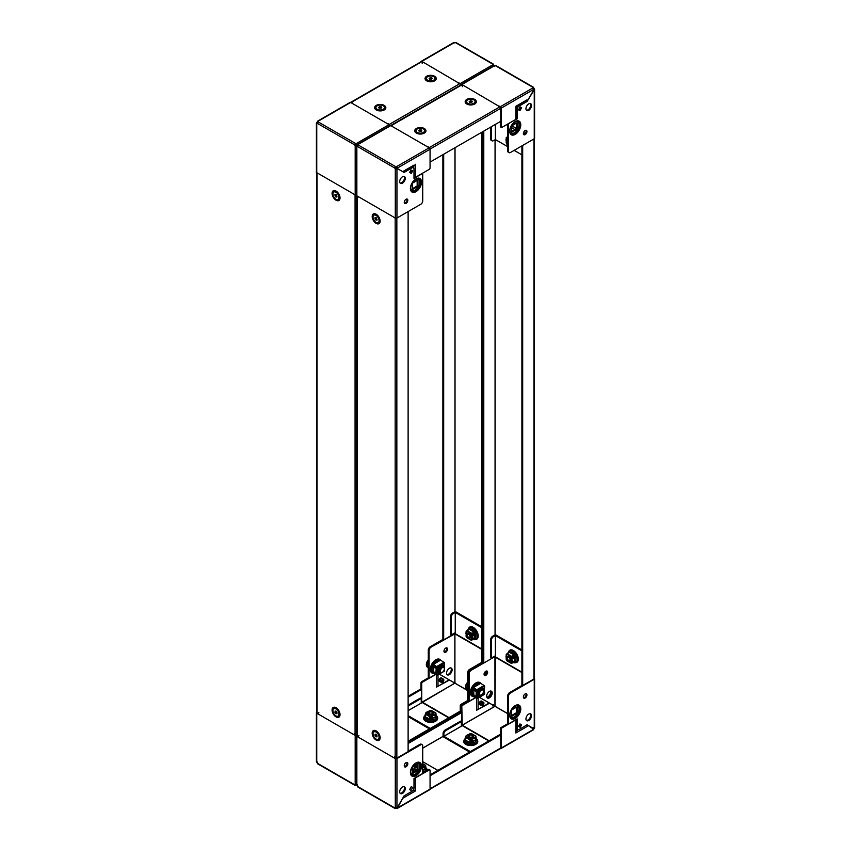 <?xml version="1.0" encoding="UTF-8"?>
<svg xmlns="http://www.w3.org/2000/svg" width="851" height="851" viewBox="0 0 851 851"><rect width="100%" height="100%" fill="white"/><g stroke="black" fill="none" stroke-linecap="round" stroke-linejoin="round"><path stroke-width="1.28" d="M426.415 78.728A4.276 2.468 0 0 0 426.383 79.037A4.276 2.468 0 0 0 427.638 80.792A4.276 2.468 0 0 0 429.553 81.43A4.276 2.468 0 0 0 433.691 80.792A4.276 2.468 0 0 0 434.935 79.037A4.276 2.468 0 0 0 434.904 78.728M431.765 76.037A4.276 2.468 0 0 0 426.383 78.43A4.276 2.468 0 0 0 429.553 80.813A4.276 2.468 0 0 0 434.935 78.43A4.276 2.468 0 0 0 431.765 76.037M431.808 77.76L432.223 78.664L431.085 79.334L429.51 79.09L429.095 78.186L431.808 77.76L431.808 78.909M429.829 79.132L430.244 77.526M430.244 78.898L431.021 79.015A1.404 0.808 0 0 0 429.851 79.143M422.224 63.548A1.181 0.681 -60 0 1 423.021 62.123L423.021 62.123A1.181 0.681 -60 0 1 423.053 62.102L421.766 61.4A1.181 0.681 60 0 0 420.937 61.815M458.944 83.196L423.053 62.102M458.157 84.292A1.181 0.681 120 0 1 458.944 82.877L460.2 83.589A1.181 0.681 60 0 1 461.029 84.962A1.181 0.681 60 0 1 461.87 84.557L463.114 85.281A1.181 0.681 -60 0 1 463.157 85.26L463.114 85.281A1.181 0.681 -60 0 0 462.327 86.696M453.487 43.093L455.434 42.603L492.761 64.155L493.58 66.25L495.537 65.761L532.854 87.302L532.843 87.951L532.854 87.302L533.694 87.791L534.247 88.759L533.449 89.217M493.346 66.07L494.144 65.612L493.591 64.633L492.995 64.984M492.761 64.155L493.591 64.633L492.761 64.155L492.761 64.804M456.264 43.093L455.434 42.603M494.144 65.612L494.144 66.569M443.371 667.386A2.83 1.628 -60 0 1 444.371 668.812A2.83 1.628 -60 0 1 442.371 672.279A2.83 1.628 -60 0 1 441.371 672.545A2.83 1.628 -60 0 1 440.637 669.811A2.83 1.628 -60 0 1 443.371 667.386M444.36 668.609A3.372 1.947 120 0 0 444.371 668.365A3.372 1.947 120 0 0 443.18 666.673A3.372 1.947 120 0 0 439.924 669.556A3.372 1.947 120 0 0 440.797 672.811A3.372 1.947 120 0 0 441.988 672.492A3.372 1.947 120 0 0 442.19 672.375M440.063 672.471A3.372 1.947 -60 0 1 439.776 672.354A3.372 1.947 -60 0 1 439.393 669.248A3.372 1.947 -60 0 1 442.648 666.365A3.372 1.947 -60 0 1 443.137 666.514A3.372 1.947 -60 0 1 443.382 666.705M439.712 672.322A3.372 1.947 -60 0 1 439.659 672.29A3.372 1.947 -60 0 1 439.276 669.184A3.372 1.947 -60 0 1 442.531 666.301A3.372 1.947 -60 0 1 443.02 666.45A3.372 1.947 -60 0 1 443.084 666.482M439.414 672.099A3.372 1.947 -60 0 1 439.116 671.982A3.372 1.947 -60 0 1 438.744 668.875A3.372 1.947 -60 0 1 441.999 665.993A3.372 1.947 -60 0 1 442.488 666.142A3.372 1.947 -60 0 1 442.733 666.333M441.137 666.035A3.372 1.947 -60 0 1 441.882 665.929A3.372 1.947 -60 0 1 442.371 666.078A3.372 1.947 -60 0 1 442.435 666.11M439.063 671.939A3.372 1.947 -60 0 1 439.01 671.907A3.372 1.947 -60 0 1 438.35 670.865M514.1 655.43L514.451 655.632A3.372 1.947 60 0 1 514.451 655.632L514.376 661.323M495.059 655.94L495.388 656.664M495.059 656.515L483.783 663.025L483.783 131.097M482.985 131.554L482.985 662.567L470.358 669.854L482.985 662.567L483.783 663.025M534.311 138.724L534.311 678.492A1.181 0.681 180 0 1 533.96 678.981L522.684 685.481L521.897 685.023L521.897 145.893M533.96 678.981L533.96 138.926L522.684 145.436L522.684 685.481M507.387 658.185A1.862 1.074 60 0 1 508.707 657.429A1.862 1.074 60 0 1 510.015 659.706A1.862 1.074 60 0 1 508.707 660.461A1.862 1.074 60 0 1 507.387 658.185L507.387 657.876A2.245 1.298 60 0 1 507.856 656.844A2.245 1.298 60 0 1 509.589 657.44A2.245 1.298 60 0 1 510.568 659.706A2.245 1.298 60 0 1 510.1 660.738A2.245 1.298 60 0 1 510.111 660.727A2.245 1.298 60 0 1 508.983 660.621A2.245 1.298 60 0 1 508.834 660.536M507.856 656.844L507.877 656.834A2.245 1.298 60 0 1 507.877 656.834A2.245 1.298 60 0 1 508.994 656.94A2.245 1.298 60 0 1 510.579 659.695A2.245 1.298 60 0 1 510.121 660.727L510.121 660.727M508.079 656.749A2.245 1.298 60 0 1 508.26 656.61A2.245 1.298 60 0 1 509.377 656.727A2.245 1.298 60 0 1 509.706 656.951M510.93 659.078A2.245 1.298 60 0 1 510.972 659.472A2.245 1.298 60 0 1 510.504 660.504A2.245 1.298 60 0 1 510.292 660.589M508.302 656.589A2.245 1.298 60 0 1 508.355 656.557A2.245 1.298 60 0 1 509.185 656.525M511.036 659.738A2.245 1.298 60 0 1 510.6 660.44A2.245 1.298 60 0 1 510.547 660.472M375.993 107.843A4.276 2.468 0 0 0 375.961 108.151A4.276 2.468 0 0 0 376.11 108.79A4.276 2.468 0 0 0 377.216 109.896A4.276 2.468 0 0 0 383.269 109.896A4.276 2.468 0 0 0 384.514 108.151A4.276 2.468 0 0 0 384.482 107.843M384.375 106.896A4.276 2.468 0 0 0 379.684 105.088A4.276 2.468 0 0 0 375.961 107.534A4.276 2.468 0 0 0 376.11 108.173A4.276 2.468 0 0 0 380.801 109.981A4.276 2.468 0 0 0 384.514 107.534A4.276 2.468 0 0 0 384.375 106.896M381.801 107.779L379.089 108.194L378.674 107.29L379.823 106.63L381.386 106.875L381.801 107.779M379.408 108.247L379.823 106.63M379.823 108.003L381.078 108.205M381.386 108.024L381.386 106.875M381.014 108.237A1.404 0.808 0 0 0 380.599 108.13A1.404 0.808 0 0 0 379.429 108.247M467.295 635.037A1.862 1.074 60 0 1 468.603 634.282A1.862 1.074 60 0 1 469.922 636.559A1.862 1.074 60 0 1 468.603 637.314A1.862 1.074 60 0 1 467.295 635.037L467.295 634.718A2.245 1.298 60 0 1 467.752 633.697A2.245 1.298 60 0 1 469.486 634.293A2.245 1.298 60 0 1 470.465 636.559A2.245 1.298 60 0 1 470.007 637.58A2.245 1.298 60 0 1 470.007 637.58A2.245 1.298 60 0 1 468.88 637.473A2.245 1.298 60 0 1 468.741 637.378M467.752 633.697L467.773 633.687A2.245 1.298 60 0 1 467.773 633.687A2.245 1.298 60 0 1 468.901 633.793A2.245 1.298 60 0 1 470.486 636.548A2.245 1.298 60 0 1 470.018 637.569L470.018 637.569M467.986 633.601A2.245 1.298 60 0 1 468.156 633.463A2.245 1.298 60 0 1 469.284 633.57A2.245 1.298 60 0 1 469.603 633.793M470.837 635.931A2.245 1.298 60 0 1 470.869 636.325A2.245 1.298 60 0 1 470.401 637.346A2.245 1.298 60 0 1 470.199 637.431M468.21 633.431A2.245 1.298 60 0 1 468.252 633.399A2.245 1.298 60 0 1 469.082 633.378M470.943 636.591A2.245 1.298 60 0 1 470.497 637.293A2.245 1.298 60 0 1 470.454 637.325M395.29 758.539L395.29 807.578L394.736 807.907L397.332 807.546L404.065 795.887L412.001 791.302A2.808 1.617 120 0 0 413.99 787.866L413.99 778.505L421.926 773.921A1.128 0.649 120 0 0 422.724 772.538L422.724 745.955A2.808 1.617 120 0 0 422.139 744.668A2.808 1.617 120 0 0 420.734 744.806L396.949 758.539A1.181 0.681 180 0 1 395.29 758.539L394.034 757.815A1.181 0.681 120 0 0 394.034 757.858L356.856 736.349A1.181 0.681 180 0 1 356.792 735.424A1.181 0.681 180 0 1 355.186 735.381L353.942 734.658A1.181 0.681 120 0 0 353.942 734.711L316.753 713.191A1.181 0.681 180 0 1 316.689 712.276M318.008 713.968A1.181 0.681 -60 0 1 318.838 712.521M355.463 784.548L355.463 785.239L356.58 785.239L356.58 784.324M318.146 763.698L316.753 761.273M355.186 735.381L355.186 784.431L354.633 784.76L356.856 784.431L358.239 786.845M355.463 785.239L354.633 784.76L355.463 785.239M357.42 784.75L356.58 785.239M354.771 733.264A1.181 0.681 120 0 0 353.942 734.658M440.595 660.142A7.861 4.542 120 0 0 434.35 660.844A7.861 4.542 120 0 0 430.266 669.397A7.861 4.542 120 0 0 433.244 673.354M425.223 715.042L423.787 717.542A7.021 4.053 0 0 0 425.702 721.212A7.021 4.053 0 0 0 433.978 721.925A7.021 4.053 0 0 0 437.542 717.542L436.106 715.042M473.23 639.42A6.691 3.861 -120 0 0 475.06 639.644L475.996 639.473A7.021 4.053 -120 0 0 478.007 634.197A7.021 4.053 -120 0 0 473.262 627.378A7.021 4.053 -120 0 0 469.124 627.559L467.678 630.048M486.038 671.131A2.532 1.457 -60 0 1 486.049 671.343A2.532 1.457 -60 0 1 484.07 674.535M486.836 671.801A2.532 1.457 -60 0 1 484.251 675.141A2.532 1.457 -60 0 0 486.836 671.801A2.532 1.457 -60 0 0 486.644 670.982A2.532 1.457 -60 0 1 486.836 671.801M446.552 647.834A2.532 1.457 -60 0 1 446.743 648.653A2.532 1.457 -60 0 1 444.148 651.983M443.967 651.175A2.532 1.457 120 0 0 444.488 652.323A2.532 1.457 120 0 0 446.435 651.653A2.532 1.457 120 0 0 447.53 649.111A2.532 1.457 120 0 0 447.009 647.951A2.532 1.457 120 0 0 445.062 648.632A2.532 1.457 120 0 0 443.967 651.175M490.421 691.033A3.925 2.266 -60 0 1 490.612 692.086A3.925 2.266 -60 0 1 486.825 697.267M491.41 692.544A3.925 2.266 -60 0 1 489.942 696.214A3.925 2.266 -60 0 1 487.102 697.714A3.925 2.266 -60 0 0 489.942 696.214A3.925 2.266 -60 0 0 491.41 692.544A3.925 2.266 -60 0 0 490.953 691.044A3.925 2.266 -60 0 1 491.41 692.544M450.849 667.897A3.925 2.266 -60 0 1 451.307 669.397A3.925 2.266 -60 0 1 449.849 673.056A3.925 2.266 -60 0 1 446.998 674.556M446.541 673.056A3.925 2.266 120 0 0 447.36 674.864A3.925 2.266 120 0 0 450.381 673.811A3.925 2.266 120 0 0 452.104 669.854A3.925 2.266 120 0 0 451.285 668.056A3.925 2.266 120 0 0 448.254 669.109A3.925 2.266 120 0 0 446.541 673.056M441.456 677.96L441.456 677.96A1.968 1.138 120 0 0 440.478 678.056A1.968 1.138 120 0 0 439.19 679.789A1.968 1.138 120 0 0 439.499 681.364L441.456 682.502A1.968 1.138 120 0 0 443.424 681.364A1.968 1.138 120 0 0 443.424 679.098L441.456 677.96M434.031 664.929L433.84 665.908M429.308 677.704L428.51 677.247A1.128 0.649 -60 0 1 428.276 676.726L429.074 677.183A1.128 0.649 120 0 0 429.872 677.641L435.244 674.545M428.276 650.143A2.808 1.617 -60 0 1 430.266 646.696L431.063 647.154A2.808 1.617 120 0 0 429.074 650.6L428.276 650.143L428.276 676.726M430.266 646.696L442.882 639.409L443.679 639.867L443.679 154.244M480.953 704.649L479.187 703.703L480.953 704.649A1.181 0.968 120 0 0 482.368 704.107L483.187 702.703L480.624 701.213L479.804 702.628M469.401 700.852L467.816 699.937A1.128 0.649 -60 0 1 467.582 699.416L468.38 699.884L468.38 673.29L467.582 672.833A2.808 1.617 -60 0 1 469.571 669.397L471.156 670.311A2.808 1.617 120 0 0 469.178 673.747L468.38 673.29A2.808 1.617 -60 0 1 470.358 669.854A2.808 1.617 120 0 0 468.38 673.29L468.38 699.884A1.128 0.649 120 0 0 468.614 700.394A1.128 0.649 -60 0 1 468.38 699.884L469.178 700.341A1.128 0.649 120 0 0 469.965 700.798L475.337 697.692M493.761 705.564L479.4 697.267L494.559 706.022L495.016 705.628L495.388 656.791M481.794 626.804L456.125 611.986A1.181 0.681 0 0 0 454.455 611.986L452.509 613.114L453.306 613.571L455.253 612.443L455.253 632.612L455.253 612.443M436.414 675.151L436.414 687.161L449.424 680.023L454.434 682.917L454.317 683.513L455.476 683.449L454.923 682.47L454.455 682.874L439.297 674.12L447.679 679.013M408.118 696.299L420.937 688.895L420.937 683.034A1.128 0.649 -60 0 1 421.724 681.651L422.522 682.119L435.446 674.652M422.522 682.119A1.128 0.649 120 0 0 421.724 683.491L420.937 683.034M420.937 688.895L421.724 689.353L421.724 683.491M439.095 680.545L440.85 681.491L439.095 680.545L440.605 678.119L439.722 679.545A1.181 0.968 -60 0 0 439.68 679.523M440.265 678.204L439.105 680.204L440.254 678.204M440.775 681.842L439.148 680.906L440.946 681.545M442.35 679.119L440.807 677.907M467.582 672.833L467.582 699.416M482.187 662.11L469.571 669.397M431.063 647.154L455.296 633.644M429.074 650.6L429.074 677.183M455.296 632.612L455.296 633.697A1.181 0.681 -60 0 0 455.54 634.229L481.794 649.398M481.794 627.719L455.328 612.443M408.118 715.648L430.266 728.435M449.03 717.595L422.777 702.437A1.181 0.681 -60 0 0 422.181 702.5L421.245 703.043M408.118 716.563L429.468 728.892M422.139 702.522L454.274 683.449M493.591 704.532L492.761 705.979M469.039 700.639L461.827 704.809A1.128 0.649 120 0 0 461.029 706.181L461.029 712.042L461.029 706.181A1.128 0.649 -60 0 1 461.827 704.809L469.039 700.639M468.252 700.182L461.029 704.351L462.625 705.266L475.549 697.799M462.625 705.266A1.128 0.649 120 0 0 461.827 706.638L460.242 705.724L460.242 711.585M460.242 705.724A1.128 0.649 -60 0 1 461.029 704.351M421.724 681.651L428.947 677.492M436.414 687.161L449.094 679.843L439.265 674.13M408.118 710.67L421.277 703.075L408.118 710.574M408.118 705.117L420.437 698.011L421.234 698.469L421.234 703M408.118 706.043L421.234 698.469M455.253 632.612L451.317 634.889L451.317 617.007L450.53 616.549A2.808 1.617 -60 0 1 452.509 613.114M450.53 616.549L450.53 634.431L451.317 634.889M453.306 613.571A2.808 1.617 120 0 0 451.317 617.007M441.403 678.577L443.084 679.545L442.275 680.96A1.181 0.968 120 0 1 440.85 681.491L439.169 680.523A1.181 0.968 -60 0 0 440.584 679.981L441.403 678.577L440.605 678.119M479.783 702.681L479.826 702.703A1.181 0.968 -60 0 0 479.783 702.681L479.187 703.703M440.669 682.045A1.968 1.138 120 0 0 442.137 681.555A1.968 1.138 120 0 0 443.031 679.641M443.041 679.513A1.968 1.138 120 0 0 442.626 678.63L443.424 679.098M474.007 632.282L474.284 638.165M435.552 716.702L430.319 719.414M356.792 734.966L356.739 734.987A1.181 0.681 180 0 1 355.069 734.987L353.984 734.36M318.051 713.617L317.04 713.032A1.181 0.681 180 0 1 316.689 712.553L316.689 172.647M316.412 123.161L316.412 172.21A1.181 0.681 0 0 0 317.04 172.987L318.029 173.561M353.952 194.305L355.069 194.943A1.181 0.681 0 0 0 356.505 195.049A1.181 0.681 0 0 1 355.186 194.879L355.186 145.829L354.633 144.861L355.463 143.415L318.146 121.874L318.157 121.225L318.157 122.14M422.022 702.586L421.234 702.66M460.636 712.276L459.838 711.362L408.118 741.221M460.636 711.819L408.118 742.136M408.118 697.214L421.724 689.353L421.724 702.373M508.26 656.61L508.355 656.557A2.245 1.298 60 0 1 509.036 656.44M511.047 659.887A2.808 1.617 60 0 1 510.462 661.174A2.808 1.617 60 0 1 508.292 660.419A2.808 1.617 60 0 1 507.068 657.6A2.808 1.617 60 0 1 507.653 656.312A2.808 1.617 60 0 1 509.813 657.068A2.808 1.617 60 0 1 511.047 659.887A2.245 1.298 60 0 1 510.632 660.429M511.972 656.355L512.589 657.398M512.334 660.674L512.419 661.482M512.706 656.781L514.376 655.813L514.376 661.95L511.43 663.461L511.345 662.695L513.249 662.514L513.047 661.121L511.738 661.642L511.738 662.929M513.674 655.27L514.259 655.6L512.579 656.568M507.143 653.568L508.579 652.738M507.76 656.259A2.808 1.617 -120 0 0 507.27 657.483A2.808 1.617 -120 0 0 507.398 658.376M508.547 660.365A2.808 1.617 -120 0 0 510.557 661.11M506.377 659.376L505.983 656.068L506.515 656.312L506.207 654.323L507.09 653.685M511.536 657.312L513.249 657.249L511.94 657.546L511.536 656.738L513.823 654.94L514.227 655.504M511.738 657.653L511.94 661.535M506.377 659.833L506.856 660.823L511.345 663.291M511.738 661.184L513.249 661.238M513.249 657.249L513.249 658.525L511.6 658.929L512.132 661.418M511.345 657.429L511.621 656.344L514.025 654.962M513.887 654.887L509.26 652.302L506.377 654.557M514.025 661.812L513.142 662.663M509.675 652.451L513.823 654.94M379.599 219.25L379.599 220.313A4.276 2.468 -120 0 0 376.578 215.069A4.276 2.468 -120 0 0 374.44 214.856A4.276 2.468 -120 0 0 374.185 215.037M378.429 222.398A4.276 2.468 -120 0 0 378.716 222.271A4.276 2.468 -120 0 0 379.599 220.313M373.015 217.122A4.276 2.468 -120 0 0 374.887 221.43A4.276 2.468 -120 0 0 378.184 222.579A4.276 2.468 -120 0 0 379.067 220.622A4.276 2.468 -120 0 0 377.195 216.314A4.276 2.468 -120 0 0 373.908 215.165A4.276 2.468 -120 0 0 373.015 217.122M375.046 217.633L376.046 217.548L377.036 220.111L376.046 220.196L375.046 218.962L375.046 217.633M377.036 219.622L376.046 220.196M377.036 219.26L376.238 218.271L375.046 218.962M376.238 218.271L376.238 217.792A1.404 0.808 -120 0 0 376.738 218.888A1.404 0.808 -120 0 0 377.036 219.196M507.143 136.905L507.685 136.585M507.685 142.936A2.808 1.617 60 0 1 507.068 140.936A2.808 1.617 60 0 1 507.653 139.649A2.808 1.617 -120 0 0 507.27 140.819A2.808 1.617 -120 0 0 507.398 141.713M506.77 143.968L507.685 144.51L506.377 143.159L505.983 139.404L506.515 139.649L506.77 137.554L507.685 138.075M507.685 136.639L506.77 137.554M506.377 137.894L507.09 137.022M339.496 196.092L339.496 197.166A4.276 2.468 -120 0 0 336.475 191.922A4.276 2.468 -120 0 0 334.337 191.709A4.276 2.468 -120 0 0 334.081 191.89M338.336 199.24A4.276 2.468 -120 0 0 338.613 199.123A4.276 2.468 -120 0 0 339.496 197.166M332.922 193.975A4.276 2.468 -120 0 0 334.783 198.283A4.276 2.468 -120 0 0 338.081 199.432A4.276 2.468 -120 0 0 338.964 197.464A4.276 2.468 -120 0 0 337.102 193.166A4.276 2.468 -120 0 0 333.805 192.018A4.276 2.468 -120 0 0 332.922 193.975M334.954 194.485L335.943 194.4L336.932 196.953L335.943 197.049L334.954 194.485M336.932 196.475L335.943 197.049M336.932 196.113L336.145 195.124L334.954 195.815M336.145 195.124L336.145 194.645A1.404 0.808 -120 0 0 336.634 195.741A1.404 0.808 -120 0 0 336.932 196.038M432.095 712.298A2.245 1.298 180 0 1 432.244 712.372A2.245 1.298 180 0 1 432.904 713.298L432.904 713.308A2.245 1.298 180 0 1 430.085 714.542A2.245 1.298 180 0 1 428.415 713.298A2.245 1.298 180 0 1 429.074 712.372A2.245 1.298 180 0 1 429.223 712.298M432.904 713.298L432.904 713.308A2.245 1.298 180 0 1 432.829 713.649A2.245 1.298 180 0 1 430.085 714.563A2.245 1.298 180 0 1 428.415 713.308L428.415 713.308M430.18 714.01A1.862 1.074 180 0 1 429.351 712.223A1.862 1.074 180 0 1 431.138 711.947A1.862 1.074 180 0 1 431.978 712.223A1.862 1.074 180 0 1 432.265 713.51A1.862 1.074 180 0 1 430.18 714.01M429.425 714.84A2.245 1.298 180 0 1 428.415 713.755A2.245 1.298 180 0 1 428.447 713.532M432.872 713.532A2.245 1.298 180 0 1 432.904 713.755A2.245 1.298 180 0 1 432.829 714.095A2.245 1.298 180 0 1 431.893 714.84M428.808 714.595A2.245 1.298 180 0 1 428.415 713.872A2.245 1.298 180 0 1 428.415 713.808M432.904 713.808A2.245 1.298 180 0 1 432.904 713.872A2.245 1.298 180 0 1 432.829 714.202A2.245 1.298 180 0 1 432.521 714.595M468.773 735.392A2.808 1.617 180 0 1 471.837 735.041A2.808 1.617 180 0 1 473.571 736.53A2.808 1.617 180 0 1 472.741 737.679A2.808 1.617 180 0 1 469.688 738.03A2.808 1.617 180 0 1 467.954 736.53A2.808 1.617 180 0 1 468.773 735.392M473.56 736.647A2.808 1.617 0 0 0 471.911 735.285M469.614 735.285A2.808 1.617 0 0 0 468.773 735.615A2.808 1.617 0 0 0 467.965 736.647M475.837 736.243L471.252 733.615L475.826 736.253L475.326 736.53L476.124 738.274L475.018 738.923L474.22 737.636L470.263 739.455L465.699 736.817L465.284 739.934L469.826 742.646M474.613 737.86L472.273 738.764L472.667 740.274L471.56 740.913L470.763 739.168M470.497 742.529L469.848 742.561L470.763 739.402M469.975 742.721L469.965 739.955L465.401 737.36L465.508 736.275L467.38 735.551L466.912 735.2L469.965 733.892M475.73 736.764L474.22 737.636M471.252 733.615L470.358 733.668M471.358 740.264L470.646 740.678L470.646 742.689M475.826 736.253L476.198 739.54L470.88 742.615L470.88 740.678M476.198 738.115L475.9 739.296M469.848 742.561L465.614 740.21M474.613 737.636L475.018 738.923M471.156 739.402L471.56 740.913M473.007 737.051A2.245 1.298 180 0 1 472.773 737.668M468.752 737.668A2.245 1.298 180 0 1 468.518 737.051M465.316 739.125L465.316 737.466M470.646 742.615L470.06 742.274M474.911 738.04L474.071 738.413M515.738 121.704A6.457 3.723 -60 0 1 519.004 124.874A6.457 3.723 -60 0 1 515.089 132.352A6.457 3.723 -60 0 1 510.057 131.543M526.939 131.522A2.532 1.457 120 0 0 526.418 130.363A2.532 1.457 120 0 0 524.471 131.043A2.532 1.457 120 0 0 523.365 133.586A2.532 1.457 120 0 0 523.886 134.745A2.532 1.457 120 0 0 525.833 134.064A2.532 1.457 120 0 0 526.939 131.522M525.95 130.246A2.532 1.457 -60 0 1 526.141 131.065A2.532 1.457 -60 0 1 523.556 134.405M531.503 105.503A3.925 2.266 120 0 0 530.694 103.705A3.925 2.266 120 0 0 527.663 104.758A3.925 2.266 120 0 0 525.95 108.715A3.925 2.266 120 0 0 526.758 110.513A3.925 2.266 120 0 0 529.79 109.46A3.925 2.266 120 0 0 531.503 105.503M530.258 103.545A3.925 2.266 -60 0 1 530.716 105.045A3.925 2.266 -60 0 1 529.248 108.715A3.925 2.266 -60 0 1 526.407 110.215M516.419 123.161L516.419 128.661L511.653 131.405M511.653 132.331L511.653 125.905L517.217 122.693L517.217 129.118L511.653 132.331M519.929 110.662L518.493 109.832L520.184 106.918L521.61 107.737L519.929 110.662M509.068 123.267L517.217 118.8L517.217 109.439L516.419 108.981A2.808 1.617 120 0 1 518.408 105.545L526.343 100.961L527.141 101.418L534.247 89.727L534.247 138.766A1.181 0.681 0 0 0 534.588 138.287L534.588 89.238M509.27 123.384A1.128 0.649 120 0 0 508.472 124.757L507.685 124.299A1.128 0.649 -60 0 1 507.707 124.055M508.472 151.35A2.808 1.617 120 0 0 509.058 152.637L508.26 152.18A2.808 1.617 -60 0 1 507.685 150.893L508.472 151.35L508.472 124.757M509.058 152.637A2.808 1.617 120 0 0 510.462 152.499L534.247 138.766M518.408 105.545L519.195 105.992L527.141 101.418M519.195 105.992A2.808 1.617 120 0 0 517.217 109.439M501.367 127.448L500.569 126.99A1.128 0.649 -60 0 1 500.335 126.48L501.133 126.937A1.128 0.649 120 0 0 501.93 127.395L515.823 119.374L515.823 106.311L526.907 99.907M500.335 121.533L500.335 126.48M519.131 110.194L520.823 107.279L521.61 107.737M516.153 118.268L517.217 118.8M507.685 150.893L507.685 124.299M495.356 124.416L495.356 139.564L507.685 146.638M514.153 150.372L521.897 154.839M499.048 106.343L463.157 85.26M498.25 107.439A1.181 0.681 120 0 1 499.048 106.024L500.303 106.747A1.181 0.681 60 0 1 501.133 108.183L501.133 126.937M533.864 89.759L528.503 98.993M533.088 88.132L533.694 87.791L532.854 87.302M496.367 66.24L495.537 65.761M501.133 108.183L533.683 89.398L532.843 87.951L500.303 106.747M527.705 99.833L516.153 106.503L516.153 118.917A1.128 0.649 180 0 1 515.823 119.374M533.449 89.259L534.247 89.727L534.247 88.759L534.247 89.727M516.419 118.151L516.419 108.981M495.356 139.564L493.41 140.681A2.808 1.617 120 0 1 492.006 140.819A2.808 1.617 120 0 1 491.421 139.532L491.421 126.682M492.006 140.819L491.208 140.362A2.808 1.617 -60 0 1 490.623 139.075L490.623 127.139M518.684 109.939L520.738 107.237L519.046 110.151M516.419 128.661L517.217 129.118M470.529 637.282A2.245 1.298 -120 0 0 470.943 636.761A2.808 1.617 -120 0 0 469.72 633.91A2.808 1.617 -120 0 0 467.55 633.165A2.808 1.617 -120 0 0 466.976 634.442A2.808 1.617 -120 0 0 468.199 637.271A2.808 1.617 -120 0 0 470.358 638.027A2.808 1.617 -120 0 0 470.943 636.739M471.911 638.197A3.925 2.266 60 0 1 471.805 638.356L471.645 634.506L473.145 634.091L471.645 634.506M468.933 633.282A2.245 1.298 -120 0 0 468.284 633.389L468.156 633.463M471.645 639.782L471.645 638.495L473.145 638.08L473.145 639.367L471.241 639.548L471.326 640.314L474.284 638.803L474.284 632.655L472.603 633.623L471.869 633.197M472.486 634.25L472.603 633.623M472.326 638.431L472.231 637.516M472.486 633.421L474.156 632.453L473.581 632.112M473.89 639.027A5.617 3.244 -120 0 0 475.698 634.91A5.617 3.244 -120 0 0 471.869 629.325A5.617 3.244 -120 0 0 468.454 629.602L467.05 630.421M470.454 637.963A2.808 1.617 60 0 1 468.454 637.208M467.305 635.218A2.808 1.617 60 0 1 467.167 634.335A2.808 1.617 60 0 1 467.656 633.112M472.039 636.474L471.645 635.793L473.145 635.378L473.145 634.091M472.231 636.357L472.039 638.261M473.837 632.261L471.241 633.697L466.678 631.07L466.476 633.038L465.88 632.921L466.678 637.484L471.241 640.122L466.678 637.484M473.752 631.995L471.443 634.155M471.241 633.697L471.241 634.272M473.145 638.08L471.645 638.037M474.124 632.346L469.156 629.155L473.784 631.729M466.678 631.07L469.571 629.304M473.05 639.516L473.73 639.122M466.986 630.538L466.274 631.41M482.485 689.97A2.83 1.628 -60 0 1 483.474 691.384A2.83 1.628 -60 0 1 481.485 694.852A2.83 1.628 -60 0 1 480.485 695.118A2.83 1.628 -60 0 1 479.751 692.384A2.83 1.628 -60 0 1 482.485 689.97M483.474 691.182A3.372 1.947 120 0 0 483.474 690.948A3.372 1.947 120 0 0 482.294 689.257A3.372 1.947 120 0 0 479.039 692.14A3.372 1.947 120 0 0 479.911 695.395A3.372 1.947 120 0 0 481.102 695.076A3.372 1.947 120 0 0 481.294 694.948M481.911 688.97A3.372 1.947 -60 0 1 482.251 689.097A3.372 1.947 -60 0 1 482.496 689.289M479.166 695.044A3.372 1.947 -60 0 1 478.879 694.927A3.372 1.947 -60 0 1 478.602 694.703M377.036 735.924L376.238 734.466A1.404 0.808 -120 0 0 376.738 735.562A1.404 0.808 -120 0 0 377.036 735.86M379.599 735.913L379.599 736.977A4.276 2.468 -120 0 0 376.578 731.743A4.276 2.468 -120 0 0 374.44 731.53A4.276 2.468 -120 0 0 374.185 731.711M379.067 737.285A4.276 2.468 -120 0 0 377.195 732.977A4.276 2.468 -120 0 0 373.908 731.828A4.276 2.468 -120 0 0 373.015 733.796A4.276 2.468 -120 0 0 374.887 738.094A4.276 2.468 -120 0 0 378.184 739.242A4.276 2.468 -120 0 0 379.067 737.285M377.036 736.775L376.046 736.86L375.046 735.626L375.046 734.307L376.046 734.211L377.036 736.775M378.429 739.062A4.276 2.468 -120 0 0 378.716 738.934A4.276 2.468 -120 0 0 379.599 736.977M377.036 736.285L376.046 736.86M376.238 734.934L375.046 735.626M472.199 735.445A2.245 1.298 180 0 1 472.348 735.53A2.245 1.298 180 0 1 472.933 736.104A2.245 1.298 180 0 1 473.007 736.445A2.245 1.298 180 0 1 471.05 737.732A2.245 1.298 180 0 1 468.593 736.785A2.245 1.298 180 0 1 468.518 736.466A2.245 1.298 180 0 1 468.518 736.455A2.245 1.298 180 0 1 469.178 735.53A2.245 1.298 180 0 1 469.326 735.445M473.007 736.466L473.007 736.445A2.245 1.298 180 0 1 473.007 736.466A2.245 1.298 180 0 1 471.337 737.721A2.245 1.298 180 0 1 468.593 736.796A2.245 1.298 180 0 1 468.518 736.445L468.518 736.466M472.56 735.849A1.862 1.074 180 0 1 471.241 737.168A1.862 1.074 180 0 1 468.965 736.402A1.862 1.074 180 0 1 469.444 735.37A1.862 1.074 180 0 1 472.071 735.37A1.862 1.074 180 0 1 472.56 735.849M472.975 736.689A2.245 1.298 180 0 1 473.007 736.902A2.245 1.298 180 0 1 471.997 737.987M469.529 737.987A2.245 1.298 180 0 1 468.593 737.243A2.245 1.298 180 0 1 468.518 736.902A2.245 1.298 180 0 1 468.55 736.689M468.901 737.753A2.245 1.298 180 0 1 468.593 737.36A2.245 1.298 180 0 1 468.518 737.019A2.245 1.298 180 0 1 468.518 736.966M473.007 736.966A2.245 1.298 180 0 1 473.007 737.019A2.245 1.298 180 0 1 472.613 737.753M482.411 688.97A3.585 2.074 -60 0 1 483.262 689.927M481.996 694.48A3.649 2.106 -60 0 1 478.922 695.214A3.649 2.106 -60 0 1 478.443 693.767A3.649 2.106 -60 0 1 479.836 690.321A3.649 2.106 -60 0 1 482.517 688.991A3.649 2.106 -60 0 1 483.602 690.789A3.649 2.106 -60 0 1 483.411 692.023M477.464 694.118A4.776 2.755 120 0 0 480.836 696.065A4.776 2.755 120 0 0 484.208 690.225A4.776 2.755 120 0 0 480.836 688.278A4.776 2.755 120 0 0 477.464 694.118M476.868 696.522L476.666 692.288L477.262 698.128L473.581 696.554L474.656 695.937M473.539 687.417L480.517 683.289L484.123 685.481L484.41 685.98L477.262 690.342L475.071 689.533L477.262 690.342L476.666 692.288M477.06 690.225L474.262 688.151M484.41 693.544L484.325 685.704M477.262 696.299L476.464 696.756L475.071 695.958L477.06 696.639M473.964 694.895L473.592 696.788L477.262 698.128M484.41 694.001L477.262 698.373L484.41 694.235M475.071 689.533L475.071 690.916L477.4 691.703L476.868 692.395M474.464 695.831L473.486 696.395L474.028 695.246M477.262 690.108L473.571 687.661M475.071 695.958L475.071 697.331M480.102 695.395A3.585 2.074 -60 0 1 478.847 695.139M476.794 691.363L476.72 692.257M476.677 689.64L474.092 688.736L473.741 693.416L474.092 695.618L475.071 696.182M475.964 696.692L476.273 691.608M473.741 690.523L474.305 688.119M476.794 695.48L476.528 696.799M507.685 142.649A1.862 1.074 60 0 1 507.387 141.521L507.387 141.202A2.245 1.298 60 0 1 507.685 140.309M507.387 141.521A1.862 1.074 60 0 1 507.685 140.734M419.5 131.394L420.702 131.277A1.404 0.808 0 0 0 419.532 131.405M416.096 130.99A4.276 2.468 0 0 0 416.065 131.299A4.276 2.468 0 0 0 417.309 133.043A4.276 2.468 0 0 0 419.235 133.692A4.276 2.468 0 0 0 423.362 133.043A4.276 2.468 0 0 0 424.617 131.299A4.276 2.468 0 0 0 424.585 130.99M419.235 133.075A4.276 2.468 0 0 0 424.617 130.692A4.276 2.468 0 0 0 421.447 128.299A4.276 2.468 0 0 0 416.065 130.692A4.276 2.468 0 0 0 419.235 133.075M419.192 131.352L418.777 130.448L419.915 129.788L421.49 130.022L421.905 130.926L419.192 131.352M419.915 131.16L419.915 129.788M421.49 131.171L421.49 130.022M471.539 102.28A1.404 0.808 0 0 0 471.124 102.173A1.404 0.808 0 0 0 469.954 102.29M466.518 101.886A4.276 2.468 0 0 0 466.486 102.194A4.276 2.468 0 0 0 466.625 102.833A4.276 2.468 0 0 0 467.731 103.939A4.276 2.468 0 0 0 473.784 103.939A4.276 2.468 0 0 0 475.039 102.194A4.276 2.468 0 0 0 475.007 101.886M466.625 102.216A4.276 2.468 0 0 0 471.316 104.024A4.276 2.468 0 0 0 475.039 101.577A4.276 2.468 0 0 0 474.89 100.939A4.276 2.468 0 0 0 470.199 99.131A4.276 2.468 0 0 0 466.486 101.577A4.276 2.468 0 0 0 466.625 102.216M469.199 101.333L471.911 100.918L472.326 101.822L471.177 102.482L469.614 102.237L469.199 101.333M469.922 102.29L470.337 100.673M470.337 102.046L471.592 102.237M471.911 102.056L471.911 100.918M410.799 188.848A6.457 3.723 120 0 0 415.841 189.656A6.457 3.723 120 0 0 419.745 182.178A6.457 3.723 120 0 0 416.479 179.008M406.852 199.017A2.532 1.457 -60 0 1 407.033 199.825A2.532 1.457 -60 0 1 404.448 203.166M404.257 202.347A2.532 1.457 -60 0 1 405.363 199.804A2.532 1.457 -60 0 1 407.31 199.134A2.532 1.457 -60 0 1 407.831 200.293A2.532 1.457 -60 0 1 406.725 202.836A2.532 1.457 -60 0 1 404.778 203.506A2.532 1.457 -60 0 1 404.257 202.347M404.002 176.444A3.925 2.266 -60 0 1 404.459 177.944A3.925 2.266 -60 0 1 403.002 181.603A3.925 2.266 -60 0 1 400.151 183.103M399.693 181.603A3.925 2.266 -60 0 1 401.406 177.657A3.925 2.266 -60 0 1 404.438 176.604A3.925 2.266 -60 0 1 405.257 178.402A3.925 2.266 -60 0 1 403.534 182.359A3.925 2.266 -60 0 1 400.513 183.401A3.925 2.266 -60 0 1 399.693 181.603M356.505 146.319L356.505 195.358A1.181 0.681 0 0 0 356.856 195.847L358.101 196.56A1.181 0.681 -60 0 1 358.101 196.517L395.29 218.026A1.181 0.681 0 0 0 396.949 218.026L396.949 168.987L395.524 167.551L396.683 167.487L396.683 166.562L395.566 166.573L358.239 145.021L356.856 146.797L357.654 146.34L356.058 145.372L357.643 145.67M412.703 170.913L411.012 169.934L409.586 172.423L411.267 173.391L412.703 170.913A1.181 0.968 120 0 1 411.278 171.455L410.48 172.934M394.056 217.452L395.172 218.101A1.181 0.681 0 0 0 396.843 218.101L420.734 204.304A2.808 1.617 120 0 0 422.724 200.857L422.724 174.274A1.128 0.649 120 0 0 421.926 173.817L413.99 178.402L413.99 169.03A2.808 1.617 120 0 0 413.405 167.743A2.808 1.617 120 0 0 412.001 167.892L404.065 172.466L397.332 168.583L395.29 168.987L394.736 168.019L395.524 167.551M396.162 168.53L397.332 168.583M413.405 167.743L412.618 167.296A2.808 1.617 120 0 0 411.214 167.434L403.268 172.019M428.532 147.021A1.181 0.681 120 0 0 427.947 147.074L429.234 147.776A1.181 0.681 -120 0 1 430.063 149.223L430.063 167.966A1.128 0.649 120 0 1 429.276 169.349L415.373 177.37A1.128 0.649 180 0 1 413.99 177.455M392.598 126.278A1.181 0.681 -60 0 0 392.056 126.31L392.013 126.331A1.181 0.681 -60 0 1 392.056 126.31L390.8 125.586A1.181 0.681 -120 0 0 390.215 125.522L357.665 144.319M358.345 197.06A1.181 0.681 -60 0 1 358.111 196.56L358.101 196.517M395.566 167.487L395.566 166.573L394.736 168.019L357.409 146.468M396.077 168.53L395.29 168.987L395.29 218.026M396.683 167.487L397.513 168.009L430.063 149.223M429.234 147.776L396.683 166.562L397.364 168.541L396.726 167.551M413.788 165.222L402.704 171.615L403.321 171.987L397.364 168.541M317.551 123.182L316.753 123.65L317.306 123.321L354.633 144.861L355.463 143.415L356.58 143.415L356.622 144.404L358.218 145.319M388.013 123.842L389.13 124.491A1.181 0.681 -120 0 1 389.939 125.682A1.181 0.681 -120 0 0 389.13 124.618L356.58 143.415L357.42 144.861L358.25 144.383L357.26 145.383L356.622 144.404M356.856 145.84L356.856 146.797L356.856 145.84L355.186 145.829L355.984 145.372L355.431 144.404M410.427 170.955L411.278 171.455L410.427 170.955M410.395 172.881L411.278 171.445M413.788 165.594L413.788 168.147M412.395 188.709L417.16 185.965L417.16 180.465M412.395 183.21L412.395 189.635L417.958 186.422L417.958 180.008L412.395 183.21M417.16 185.965L417.958 186.422M317.54 122.523L316.753 122.682L317.551 123.14M388.428 123.863A1.181 0.681 120 0 0 387.843 123.927L389.13 124.618M351.952 103.152L351.91 103.184A1.181 0.681 -60 0 1 351.952 103.162L350.697 102.439A1.181 0.681 -120 0 0 350.112 102.375L317.561 121.172M316.753 123.65L316.753 172.689L318.008 173.37A1.181 0.681 -60 0 1 318.008 173.37L355.186 194.879M356.58 144.33L355.463 144.34M318.146 121.874L317.306 123.321M317.572 122.47L317.317 121.704L318.157 121.225L317.317 121.704L318.114 122.161M351.952 103.162A1.181 0.681 -60 0 1 352.505 103.12M480.698 683.289A7.861 4.542 120 0 0 474.443 684.002A7.861 4.542 120 0 0 470.358 692.544A7.861 4.542 120 0 0 473.337 696.512M510.057 715.606A6.457 3.723 120 0 0 515.089 716.404A6.457 3.723 120 0 0 519.004 708.936A6.457 3.723 120 0 0 515.738 705.766M465.316 738.189L463.88 740.689A7.021 4.053 0 0 0 465.795 744.37A7.021 4.053 0 0 0 474.081 745.072A7.021 4.053 0 0 0 477.634 740.689L476.198 738.2M513.323 662.567A6.691 3.861 -120 0 0 515.163 662.791L516.1 662.621A7.021 4.053 -120 0 0 518.11 657.355A7.021 4.053 -120 0 0 513.355 650.526A7.021 4.053 -120 0 0 509.217 650.707L507.77 653.206M525.95 693.671A2.532 1.457 -60 0 1 526.141 694.49A2.532 1.457 -60 0 1 523.556 697.831M526.939 694.948A2.532 1.457 -60 0 1 525.833 697.49A2.532 1.457 -60 0 1 523.886 698.171A2.532 1.457 -60 0 1 523.365 697.012A2.532 1.457 -60 0 1 524.471 694.469A2.532 1.457 -60 0 1 526.418 693.799A2.532 1.457 -60 0 1 526.939 694.948M484.059 674.322A2.532 1.457 120 0 0 484.581 675.481A2.532 1.457 120 0 0 486.527 674.8A2.532 1.457 120 0 0 487.634 672.258A2.532 1.457 120 0 0 487.112 671.099A2.532 1.457 120 0 0 485.166 671.779A2.532 1.457 120 0 0 484.059 674.322M530.258 713.734A3.925 2.266 -60 0 1 530.716 715.234A3.925 2.266 -60 0 1 529.248 718.904A3.925 2.266 -60 0 1 526.407 720.403M531.503 715.691A3.925 2.266 -60 0 1 529.79 719.648A3.925 2.266 -60 0 1 526.758 720.701A3.925 2.266 -60 0 1 525.95 718.904A3.925 2.266 -60 0 1 527.663 714.946A3.925 2.266 -60 0 1 530.694 713.893A3.925 2.266 -60 0 1 531.503 715.691M486.644 696.214A3.925 2.266 120 0 0 487.453 698.011A3.925 2.266 120 0 0 490.484 696.958A3.925 2.266 120 0 0 492.197 693.001A3.925 2.266 120 0 0 491.389 691.203A3.925 2.266 120 0 0 488.357 692.257A3.925 2.266 120 0 0 486.644 696.214M481.56 701.107L481.56 701.107A1.968 1.138 120 0 0 480.57 701.203A1.968 1.138 120 0 0 479.294 702.937A1.968 1.138 120 0 0 479.592 704.511L481.56 705.649A1.968 1.138 120 0 0 483.528 704.511A1.968 1.138 120 0 0 483.528 702.245L481.56 701.107M474.135 688.076L473.933 689.065M520.184 727.36L521.61 724.882L519.929 723.914L518.493 726.392L520.184 727.36A1.181 0.968 120 0 0 519.972 725.882L520.823 724.424L521.61 724.882M534.311 678.353A1.181 0.681 180 0 1 534.247 679.268L510.462 693.001A2.808 1.617 120 0 0 508.472 696.437L508.472 723.031A1.128 0.649 120 0 0 509.27 723.488L517.217 718.904L517.217 728.265A2.808 1.617 120 0 0 517.791 729.552A2.808 1.617 120 0 0 519.195 729.413L527.141 724.829L533.864 728.711L534.247 727.35M521.897 649.962L496.229 635.133A1.181 0.681 0 0 0 494.559 635.133L492.612 636.261L493.41 636.718L495.356 635.601L495.356 655.77L495.356 635.601M476.517 698.299L476.517 710.308L489.527 703.181L494.527 706.075L494.42 706.67L495.537 706.66L495.016 705.628M462.242 725.68L461.827 706.638M480.358 701.352L479.198 703.351L480.347 701.362M480.868 704.99L479.251 704.054L481.049 704.692M482.453 702.277L480.911 701.064M508.707 723.541L507.919 723.084A1.128 0.649 -60 0 1 507.685 722.573L508.472 723.031M508.472 696.437L507.685 695.98L507.685 722.573M507.685 695.98A2.808 1.617 -60 0 1 509.664 692.544L510.462 693.001M522.291 685.257L509.664 692.544M517.791 729.552L517.004 729.094A2.808 1.617 120 0 1 516.419 727.818L516.419 719.361M471.156 670.311L495.016 656.578M469.178 673.747L469.178 700.341M495.388 655.759L495.388 656.844A1.181 0.681 -60 0 0 495.633 657.387L521.897 672.545M521.897 650.877L495.431 635.601M489.134 740.753L462.87 725.595A1.181 0.681 -60 0 0 462.284 725.648L443.86 736.243L470.358 751.582M443.86 736.243L443.86 733.998L443.073 733.53L443.073 735.785A1.181 0.681 -120 0 0 443.903 737.221L469.571 752.039M533.694 727.679L532.854 729.126M532.843 729.775L501.133 748.082A1.181 0.681 60 0 1 500.367 748.603M526.907 724.765L528.503 725.68L515.823 732.998L515.823 719.935L501.93 727.956A1.128 0.649 120 0 0 501.133 729.328L501.133 748.082M515.823 719.935A1.128 0.649 -0 0 0 516.153 719.52L516.153 731.892M508.345 723.339L501.133 727.499L501.93 727.956M528.503 725.68L533.683 729.296M501.133 729.328L500.335 728.871L500.335 734.743M500.335 728.871A1.128 0.649 -60 0 1 501.133 727.499M476.517 710.308L489.197 702.99L479.368 697.288M443.903 736.306L461.37 726.222L461.327 721.616L460.54 721.159L445.052 730.094L445.85 730.552L461.327 721.616M443.073 733.53A2.808 1.617 -60 0 1 445.052 730.094M445.85 730.552A2.808 1.617 120 0 0 443.86 733.998M495.356 655.77L491.421 658.036L491.421 640.154L490.623 639.697A2.808 1.617 -60 0 1 492.612 636.261M490.623 639.697L490.623 657.578L491.421 658.036M493.41 636.718A2.808 1.617 120 0 0 491.421 640.154M480.943 704.649L479.262 703.671A1.181 0.968 -60 0 0 480.687 703.139L481.506 701.724M519.089 725.371L519.94 725.86A1.181 0.968 120 0 1 519.972 725.882M519.929 725.86L520.738 724.382L519.929 723.914M518.397 729.679L516.153 730.977M515.823 732.998L515.823 731.169M480.772 705.192A1.968 1.138 120 0 0 482.24 704.702A1.968 1.138 120 0 0 483.134 702.788M483.134 702.671A1.968 1.138 120 0 0 482.73 701.788L483.528 702.245M475.656 739.859L470.412 742.561M511.653 715.468L516.419 712.712L516.419 707.213M517.217 713.17L517.217 706.755L511.653 709.968L511.653 716.382L517.217 713.17L516.419 712.712M336.932 712.776L336.145 711.308A1.404 0.808 -120 0 0 336.634 712.404A1.404 0.808 -120 0 0 336.932 712.712M339.496 712.755L339.496 713.829A4.276 2.468 -120 0 0 336.475 708.585A4.276 2.468 -120 0 0 334.337 708.372A4.276 2.468 -120 0 0 334.081 708.553M338.964 714.138A4.276 2.468 -120 0 0 337.102 709.83A4.276 2.468 -120 0 0 333.805 708.681A4.276 2.468 -120 0 0 332.922 710.638A4.276 2.468 -120 0 0 334.783 714.946A4.276 2.468 -120 0 0 338.081 716.095A4.276 2.468 -120 0 0 338.964 714.138M336.932 713.617L335.943 713.712L334.954 711.149L335.943 711.064L336.932 712.298L336.932 713.617M338.336 715.914A4.276 2.468 -120 0 0 338.613 715.787A4.276 2.468 -120 0 0 339.496 713.829M336.932 713.138L335.943 713.712M336.145 711.787L334.954 712.478M442.307 665.812A3.585 2.074 -60 0 1 443.031 666.461M439.978 672.45A3.649 2.106 -60 0 1 438.818 672.067A3.649 2.106 -60 0 1 438.339 670.62A3.649 2.106 -60 0 1 439.733 667.163A3.649 2.106 -60 0 1 442.414 665.833A3.649 2.106 -60 0 1 443.328 666.652M444.105 667.258A4.776 2.755 120 0 0 444.105 667.067A4.776 2.755 120 0 0 440.733 665.12A4.776 2.755 120 0 0 437.361 670.971A4.776 2.755 120 0 0 440.892 672.822M436.765 673.375L436.765 669.248L437.159 674.981L434.978 674.183L435.169 672.694L436.957 673.492M433.436 664.259L440.414 660.131L444.02 662.323L444.307 662.833L437.159 667.184L434.978 666.386L437.159 667.184L436.563 669.131M436.967 667.067L434.17 665.003M444.371 668.982L444.233 662.546M437.159 673.152L436.361 673.609L434.978 672.801M433.861 671.737L433.499 673.641L437.159 674.981M444.307 670.397L444.222 671.279L442.818 671.96M444.307 670.854L444.36 669.056M434.978 666.386L434.978 667.758L437.297 668.546L436.765 669.248M434.361 672.673L433.382 673.247L433.925 672.099M433.18 673.162L434.978 674.173M437.159 666.961L433.467 664.503M439.776 672.354L439.659 672.29A3.585 2.074 -60 0 1 438.744 671.982M436.701 668.205L436.616 669.099M436.574 666.482L433.999 665.588L433.638 670.269L433.999 672.46L434.978 673.024M435.872 673.545L436.169 668.45M433.638 667.375L434.201 664.971M436.701 672.322L436.425 673.652M356.856 146.797L356.856 195.847A1.181 0.681 0 0 0 357.133 196.134L358.122 196.709M408.118 211.591L408.118 751.635L396.843 758.145A1.181 0.681 180 0 1 395.172 758.145L394.087 757.518M358.154 736.775L357.133 736.189A1.181 0.681 180 0 1 356.792 735.7L356.792 195.804M462.125 725.743L461.327 725.807M408.118 742.593L461.029 712.042L461.827 712.5L461.827 725.52M408.118 743.519L461.827 712.5M430.063 774.857L499.941 734.509L500.739 734.966L500.739 747.986A1.181 0.681 60 0 1 500.494 748.529L430.063 789.185M500.739 734.966L430.063 775.772M416.479 763.07A6.457 3.723 -60 0 1 419.745 766.24A6.457 3.723 -60 0 1 415.841 773.708A6.457 3.723 -60 0 1 410.799 772.91M414.49 771.559A6.691 3.861 0 0 1 413.777 768.91L413.458 769.804A7.021 4.053 0 0 0 413.746 771.995M404.257 765.783A2.532 1.457 120 0 0 404.778 766.932A2.532 1.457 120 0 0 406.725 766.262A2.532 1.457 120 0 0 407.831 763.719A2.532 1.457 120 0 0 407.31 762.56A2.532 1.457 120 0 0 405.363 763.241A2.532 1.457 120 0 0 404.257 765.783M406.852 762.443A2.532 1.457 -60 0 1 407.033 763.262A2.532 1.457 -60 0 1 404.448 766.591M399.693 791.792A3.925 2.266 120 0 0 400.513 793.589A3.925 2.266 120 0 0 403.534 792.547A3.925 2.266 120 0 0 405.257 788.59A3.925 2.266 120 0 0 404.438 786.792A3.925 2.266 120 0 0 401.406 787.845A3.925 2.266 120 0 0 399.693 791.792M404.002 786.632A3.925 2.266 -60 0 1 404.459 788.132A3.925 2.266 -60 0 1 403.002 791.792A3.925 2.266 -60 0 1 400.151 793.292M417.16 764.517L417.16 770.017L412.395 772.772M417.958 764.06L417.958 770.474L412.395 773.687L412.395 767.272L417.958 764.06M411.267 786.643L412.703 787.473L411.012 790.388L409.586 789.558L411.267 786.643L412.703 787.473M397.268 808.45L429.819 789.654A1.181 0.681 -120 0 0 430.063 789.111L430.063 770.368A1.128 0.649 120 0 0 429.276 769.91L428.478 769.442L422.692 772.782M428.478 769.442A1.128 0.649 -60 0 1 429.042 769.389L429.829 769.847M420.734 744.806L419.937 744.348L408.118 751.178M419.937 744.348A2.808 1.617 -60 0 1 421.341 744.21L422.139 744.668M427.308 770.123A7.021 4.053 0 0 0 427.213 769.804L425.777 767.304M437.808 770.378L422.724 761.677M358.101 737.115A1.181 0.681 -60 0 1 358.111 737.072L358.101 737.072A1.181 0.681 -60 0 1 358.941 735.668M395.566 807.695L395.566 808.397L396.683 808.386L396.683 807.471M395.566 808.397L394.736 807.907L395.566 808.397M430.063 789.111L397.513 807.907L396.726 807.45M397.513 807.907L402.885 797.93M414.65 778.112A1.128 0.649 0 0 0 415.373 777.931L415.373 790.994L413.788 790.079L412.809 790.643M429.276 769.91L415.373 777.931M394.875 756.411A1.181 0.681 120 0 0 394.034 757.815M413.788 788.983L413.788 790.079M425.234 768.964L422.724 770.495M417.16 770.017L417.958 770.474M352.08 103.099L351.101 102.535A1.181 0.681 -120 0 0 350.676 102.418M350.633 102.397L421.181 61.676A1.181 0.681 60 0 1 421.766 61.729L422.787 62.314M458.71 83.058L459.806 83.685A1.181 0.681 60 0 1 460.636 85.132L460.636 85.196M454.955 632.793L455.296 633.506M482.591 131.777L482.985 662.11M482.591 662.333L481.794 661.876L481.794 132.245M454.955 633.357L443.679 639.867M442.882 639.409L442.882 154.701M424.075 766.911A3.925 2.266 0 0 0 424.16 766.73L422.724 767.825M425.777 766.581L425.777 768.655L422.724 770.41M424.489 767.145L423.649 767.517M414.894 768.23L414.894 766.581M423.138 765.762A2.808 1.617 0 0 0 422.724 765.017M422.724 768.049L424.192 766.974M422.724 764.783A2.808 1.617 180 0 1 423.149 765.645A2.808 1.617 180 0 1 422.724 766.506M424.596 768.028L424.192 766.517L424.596 768.028L425.702 767.389L425.309 765.879L423.798 766.751M425.309 765.879L425.606 765.336L425.745 766.549M417.16 767.017L415.49 765.485M415.277 765.932L414.863 769.038L416.777 770.24M425.777 767.23L425.777 768.006M416.862 770.198L415.192 769.325M414.98 765.783L414.98 766.474M390.737 125.554L461.274 84.823A1.181 0.681 60 0 1 461.87 84.877L462.88 85.472M498.814 106.215L499.899 106.843A1.181 0.681 60 0 1 500.739 108.29L500.739 121.299L430.063 162.105M430.063 149.202L430.063 149.085A1.181 0.681 -120 0 0 429.234 147.638L428.117 147M392.183 126.256L391.194 125.682A1.181 0.681 -120 0 0 390.769 125.576M428.415 713.755L428.415 713.872A2.245 1.298 0 0 0 428.649 714.521M432.67 714.521A2.245 1.298 0 0 0 432.904 713.904L432.904 713.755M429.957 719.127L430.542 719.457L430.542 717.521L430.776 719.457L436.106 716.393L435.935 713.074L435.223 713.383L436.02 715.127L434.712 715.659L434.521 714.255L435.627 713.617M433.967 715.255L434.712 714.925M425.223 714.319L425.223 715.968A5.617 3.244 0 0 0 426.691 719.042A5.617 3.244 0 0 0 433.446 719.563A5.617 3.244 0 0 0 436.106 715.936M428.681 712.234A2.808 1.617 0 0 0 427.851 713.383A2.808 1.617 0 0 0 429.585 714.883A2.808 1.617 0 0 0 432.648 714.532A2.808 1.617 0 0 0 433.467 713.383A2.808 1.617 0 0 0 431.734 711.883A2.808 1.617 0 0 0 428.681 712.234M427.862 713.5A2.808 1.617 180 0 1 428.681 712.468A2.808 1.617 180 0 1 429.51 712.138M431.808 712.138A2.808 1.617 180 0 1 433.457 713.5M434.51 714.712L432.968 715.606L434.521 714.489M431.063 716.255L429.872 716.808L429.755 719.414L430.17 716.531L431.063 716.478L431.457 717.765L431.063 716.255L432.968 715.84M435.723 713.095L431.159 710.457L426.808 712.053L427.202 712.51L425.596 713.67L430.17 716.308M434.116 714.489L434.914 715.765M431.457 717.765L432.574 717.127L432.095 715.5L432.968 715.606M429.734 719.489L425.192 716.776L430.404 719.382M436.106 715.744L436.106 714.968M425.521 717.063L425.596 713.67M431.159 710.457L435.744 713.085M425.691 713.149L425.298 714.212M460.2 83.589L492.75 64.804M454.317 42.614L421.766 61.4M426.34 664.695A4.712 2.723 -60 0 1 428.276 659.929M428.276 660.036A5.053 2.915 120 0 0 427.383 667.141L428.276 659.833M495.133 656.515L495.133 655.898M495.133 634.952L495.133 139.681M495.059 139.734L495.059 634.963M316.753 713.191L316.753 762.241M317.306 763.209L354.633 784.76M433.223 673.077A7.351 4.244 -60 0 1 431.095 669.46A7.351 4.244 -60 0 1 434.478 661.887A7.351 4.244 -60 0 1 440.222 660.248M433.584 672.333A6.457 3.723 -60 0 1 432.053 669.28A6.457 3.723 -60 0 1 433.489 664.61M424.096 716.648A6.691 3.861 0 0 0 425.925 720.148A6.691 3.861 0 0 0 433.829 720.818A6.691 3.861 0 0 0 437.223 716.648M473.124 639.473L475.06 639.644A6.691 3.861 -120 0 0 476.985 634.623A6.691 3.861 -120 0 0 472.443 628.112A6.691 3.861 -120 0 0 468.497 628.283M433.989 663.844A6.457 3.723 -60 0 1 439.244 660.812M440.85 681.491L439.169 680.523L440.85 681.491M454.838 633.431L454.838 682.47M481.794 648.994L455.296 633.697M422.181 702.5L448.69 717.797M455.434 683.513L467.582 690.523M421.766 702.309L454.317 683.513M454.923 682.47L454.923 633.431M467.582 690.438L455.476 683.449M442.275 680.96L440.584 679.981M438.01 674.864L438.01 686.236M334.464 197.911A4.872 2.819 -120 0 0 336.251 199.528A4.872 2.819 -120 0 0 339.655 196.889A4.872 2.819 -120 0 0 336.783 191.922A4.872 2.819 -120 0 0 336.251 191.56A4.872 2.819 -120 0 0 333.252 191.858A4.872 2.819 -120 0 0 333.305 195.911M336.06 191.071A5.617 3.244 -120 0 0 332.081 193.368A5.617 3.244 -120 0 0 336.06 200.24A5.617 3.244 -120 0 0 340.028 197.953A5.617 3.244 -120 0 0 336.06 191.071M333.305 712.574A4.872 2.819 60 0 1 333.252 708.521A4.872 2.819 60 0 1 336.251 708.223A4.872 2.819 60 0 1 336.783 708.585A4.872 2.819 60 0 1 339.655 713.563A4.872 2.819 60 0 1 336.251 716.191A4.872 2.819 60 0 1 334.464 714.574M336.06 707.734A5.617 3.244 60 0 1 340.028 714.617A5.617 3.244 60 0 1 336.06 716.904A5.617 3.244 60 0 1 332.081 710.032A5.617 3.244 60 0 1 336.06 707.734M317.04 172.987L317.04 713.032M355.069 734.987L355.069 194.943M356.739 734.987L356.739 195.762M421.234 702.756L421.766 702.437M511.345 663.269L506.77 660.631M506.77 654.217L511.345 656.855M511.621 656.344L507.058 653.706M512.536 657.653L512.536 658.94M512.536 661.642L512.536 662.929M507.058 137.043L507.685 137.405M476.124 737.455L475.018 738.094M472.667 739.445L471.56 740.093M509.983 130.629A6.968 4.021 -60 0 1 516.014 121.608A6.968 4.021 -60 0 1 519.833 124.948A6.968 4.021 -60 0 1 515.461 133.118A6.968 4.021 -60 0 1 510.111 131.831A6.968 4.021 -60 0 1 509.994 130.799M509.664 131.182A7.861 4.542 -60 0 1 515.227 121.555A7.861 4.542 -60 0 1 520.78 124.757A7.861 4.542 -60 0 1 515.227 134.384A7.861 4.542 -60 0 1 509.664 131.182M506.568 124.714L507.685 125.363M511.653 127.65L514.908 129.533M495.431 139.564L495.431 124.363M511.813 125.82L516.419 128.48L511.813 125.82M523.546 132.596L525.131 133.511L523.546 132.586M494.42 65.761L461.87 84.557M525.184 133.447L523.567 132.511M516.419 128.384L511.887 125.767M490.623 139.075L491.421 139.532M466.954 630.559L471.518 633.197M472.433 639.782L472.433 638.495M472.433 635.793L472.433 634.506M465.444 687.268A4.712 2.723 -60 0 1 467.582 682.3M467.582 682.385A5.053 2.915 120 0 0 466.486 689.725L467.582 682.194M480.741 683.321L473.592 687.448M484.123 685.481L476.975 689.597M476.464 690.342L476.464 691.714M476.464 696.756L476.464 698.128M410.735 188.103A6.968 4.021 120 0 0 410.852 189.135A6.968 4.021 120 0 0 416.213 190.422A6.968 4.021 120 0 0 420.575 182.252A6.968 4.021 120 0 0 416.756 178.912A6.968 4.021 120 0 0 410.735 187.933M410.416 188.486A7.861 4.542 120 0 0 415.969 191.688A7.861 4.542 120 0 0 421.532 182.061A7.861 4.542 120 0 0 415.969 178.859A7.861 4.542 120 0 0 410.416 188.486M412.001 167.892L411.214 167.434M427.947 147.074L392.013 126.331M390.8 125.586L358.25 144.383M415.373 164.296L415.373 177.37M410.395 171.008L411.203 171.476M387.843 123.927L351.91 103.184M350.697 102.439L318.157 121.225M473.326 696.224A7.351 4.244 -60 0 1 471.199 692.608A7.351 4.244 -60 0 1 474.571 685.034A7.351 4.244 -60 0 1 480.315 683.396M473.677 695.48A6.457 3.723 -60 0 1 472.145 692.427A6.457 3.723 -60 0 1 473.581 687.768M509.994 714.861A6.968 4.021 120 0 0 510.111 715.893A6.968 4.021 120 0 0 515.461 717.17A6.968 4.021 120 0 0 519.833 709A6.968 4.021 120 0 0 516.014 705.67A6.968 4.021 120 0 0 509.983 714.691M520.78 708.819A7.861 4.542 120 0 0 515.227 705.607A7.861 4.542 120 0 0 509.664 715.234A7.861 4.542 120 0 0 515.227 718.446A7.861 4.542 120 0 0 520.78 708.819M464.199 739.796A6.691 3.861 0 0 0 466.029 743.295A6.691 3.861 0 0 0 473.933 743.965A6.691 3.861 0 0 0 477.326 739.796M465.316 739.093A5.617 3.244 0 0 0 466.795 742.189A5.617 3.244 0 0 0 473.539 742.71A5.617 3.244 0 0 0 476.198 739.093M513.217 662.621L515.163 662.791A6.691 3.861 -120 0 0 517.078 657.77A6.691 3.861 -120 0 0 512.547 651.26A6.691 3.861 -120 0 0 508.6 651.43M513.993 662.174A5.617 3.244 -120 0 0 515.802 658.068A5.617 3.244 -120 0 0 511.972 652.483A5.617 3.244 -120 0 0 508.547 652.749M474.092 687.002A6.457 3.723 -60 0 1 479.347 683.959M534.247 679.268L534.247 728.318M494.378 706.596L461.827 725.392M516.419 727.818L517.217 728.265M494.942 656.578L494.942 705.628M521.897 672.141L495.388 656.844M462.284 725.648L488.782 740.955M495.537 706.66L507.685 713.681M461.87 725.456L494.42 706.67M507.685 713.585L495.569 706.596M482.368 704.107L480.687 703.139M519.918 725.786L519.11 725.318M478.102 698.011L478.102 709.394M441.499 672.715L437.159 675.226L441.435 672.737M442.882 671.907L444.307 671.077M433.489 673.407L434.553 672.79M440.637 660.163L433.499 664.291M444.02 662.323L436.882 666.45M436.361 667.184L436.361 668.567M436.361 673.609L436.361 674.981M374.557 737.732A4.872 2.819 -120 0 0 376.355 739.338A4.872 2.819 -120 0 0 379.759 736.711A4.872 2.819 -120 0 0 376.887 731.732A4.872 2.819 -120 0 0 376.355 731.381A4.872 2.819 -120 0 0 373.344 731.669A4.872 2.819 -120 0 0 373.408 735.721M376.153 740.062A5.617 3.244 -120 0 0 380.12 737.764A5.617 3.244 -120 0 0 376.153 730.892A5.617 3.244 -120 0 0 372.185 733.179A5.617 3.244 -120 0 0 376.153 740.062M373.408 219.058A4.872 2.819 60 0 1 373.344 215.005A4.872 2.819 60 0 1 376.355 214.718A4.872 2.819 60 0 1 376.887 215.069A4.872 2.819 60 0 1 379.759 220.047A4.872 2.819 60 0 1 376.355 222.675A4.872 2.819 60 0 1 374.557 221.069M376.153 223.387A5.617 3.244 60 0 1 372.185 216.516A5.617 3.244 60 0 1 376.153 214.218A5.617 3.244 60 0 1 380.12 221.1A5.617 3.244 60 0 1 376.153 223.387M395.172 758.145L395.172 218.101M357.133 196.134L357.133 736.189M396.843 758.145L396.843 218.101M422.724 748.189L443.201 736.37M461.327 725.903L461.87 725.595M443.169 736.296L422.724 748.103M500.739 747.986L430.063 788.792M410.735 771.995A6.968 4.021 -60 0 1 416.756 762.975A6.968 4.021 -60 0 1 420.575 766.304A6.968 4.021 -60 0 1 416.213 774.474A6.968 4.021 -60 0 1 410.852 773.197A6.968 4.021 -60 0 1 410.735 772.165M421.532 766.123A7.861 4.542 -60 0 1 415.969 775.75A7.861 4.542 -60 0 1 410.416 772.538A7.861 4.542 -60 0 1 415.969 762.911A7.861 4.542 -60 0 1 421.532 766.123M414.894 768.198A5.617 3.244 0 0 0 415.724 770.846M396.949 807.578L396.949 758.539M409.586 789.568L411.278 786.643L409.597 789.568M356.856 736.349L356.856 785.388M357.409 786.367L394.736 807.907M415.373 790.994L402.704 798.312M426.936 770.336A6.691 3.861 0 0 0 426.904 768.91M422.724 771.942A5.617 3.244 0 0 0 425.777 768.198M429.5 76.047A4.872 2.819 0 0 0 425.968 78.026A4.872 2.819 0 0 0 427.213 80.771A4.872 2.819 0 0 0 427.787 81.058A4.872 2.819 0 0 0 433.531 81.058A4.872 2.819 0 0 0 434.106 76.792A4.872 2.819 0 0 0 431.819 76.047M434.627 76.26A5.617 3.244 0 0 0 426.691 76.26A5.617 3.244 0 0 0 426.691 80.845A5.617 3.244 0 0 0 434.627 80.845A5.617 3.244 0 0 0 434.627 76.26M381.397 105.162A4.872 2.819 180 0 1 383.684 105.907A4.872 2.819 180 0 1 383.11 110.162A4.872 2.819 180 0 1 377.365 110.162A4.872 2.819 180 0 1 376.791 109.885A4.872 2.819 180 0 1 375.546 107.13A4.872 2.819 180 0 1 379.078 105.162M384.205 105.375A5.617 3.244 180 0 1 384.205 109.96A5.617 3.244 180 0 1 376.27 109.96A5.617 3.244 180 0 1 376.27 105.375A5.617 3.244 180 0 1 384.205 105.375M421.766 61.729L351.101 102.535M389.13 124.491L459.806 83.685M390.673 125.522L460.636 85.132M455.03 633.357L455.03 632.74M455.03 611.805L455.03 147.691M454.955 147.734L454.955 611.816M422.724 763.815L425.404 765.357L422.724 763.794M414.98 766.432L417.16 767.687M425.702 766.57L424.596 767.208M419.181 128.31A4.872 2.819 0 0 0 415.639 130.288A4.872 2.819 0 0 0 416.894 133.033A4.872 2.819 0 0 0 417.469 133.32A4.872 2.819 0 0 0 423.213 133.32A4.872 2.819 0 0 0 423.787 129.054A4.872 2.819 0 0 0 421.5 128.31M416.373 133.107A5.617 3.244 0 0 0 424.309 133.107A5.617 3.244 0 0 0 424.309 128.522A5.617 3.244 0 0 0 416.373 128.522A5.617 3.244 0 0 0 416.373 133.107M471.922 99.195A4.872 2.819 180 0 1 474.209 99.939A4.872 2.819 180 0 1 473.635 104.205A4.872 2.819 180 0 1 467.89 104.205A4.872 2.819 180 0 1 467.316 103.928A4.872 2.819 180 0 1 466.061 101.173A4.872 2.819 180 0 1 469.603 99.195M466.795 104.003A5.617 3.244 180 0 1 466.795 99.418A5.617 3.244 180 0 1 474.73 99.418A5.617 3.244 180 0 1 474.73 104.003A5.617 3.244 180 0 1 466.795 104.003M429.234 147.638L499.899 106.843M461.87 84.877L391.194 125.682M430.063 149.085L500.739 108.29M425.298 714.17L429.872 716.808M431.457 716.936L432.574 716.297M434.914 714.946L436.02 714.308M428.564 81.324L427.638 80.792M426.383 79.037L426.383 78.43M434.935 79.037L434.935 78.43M432.765 81.324L433.691 80.792M456.019 42.55L493.346 64.102M453.721 42.55L421.181 61.346M428.276 667.663L427.383 667.141M375.961 108.151L375.961 107.534M384.514 108.151L384.514 107.534M382.344 110.428L383.269 109.896M378.142 110.428L377.216 109.896M317.551 763.751L354.878 785.303M316.412 712.712L316.412 761.762M336.783 708.585L339.655 713.563M339.655 196.889L336.783 191.922M506.856 660.823L511.43 663.461M513.972 654.866L509.568 652.323M506.207 658.312L506.207 659.599M506.207 654.323L506.207 655.61M378.716 222.271L378.184 222.579M374.44 214.856L373.908 215.165M377.493 215.601L376.578 215.069M506.856 144.159L507.685 144.638M506.207 141.649L506.207 142.936M506.207 137.66L506.207 138.947M338.613 199.123L338.081 199.432M334.337 191.709L333.805 192.018M337.4 192.454L336.475 191.922M476.028 736.232L471.465 733.594M465.454 740.189L469.858 742.732M466.625 735.636L465.508 736.275M470.082 733.636L468.965 734.285M510.111 131.831L509.994 130.724C509.451 127.884 511.462 124.842 516.014 121.608M496.122 65.697L533.449 87.249M493.825 65.708L461.274 84.494M471.326 640.314L466.763 637.676M469.465 629.166L473.869 631.719M466.114 632.463L466.114 631.176M466.114 636.452L466.114 635.165M467.582 690.352L466.486 689.725M377.493 732.275L376.578 731.743M374.44 731.53L373.908 731.828M378.716 738.934L378.184 739.242M484.325 694.427L477.177 698.554M473.369 687.417L480.517 683.289M484.581 692.395L484.581 693.778M484.581 685.98L484.581 687.353M422.436 133.586L423.362 133.043M424.617 131.299L424.617 130.692M416.065 131.299L416.065 130.692M418.235 133.586L417.309 133.043M472.858 104.471L473.784 103.939M468.656 104.471L467.731 103.939M475.039 102.194L475.039 101.577M466.486 102.194L466.486 101.577M410.852 189.135L410.746 188.028C410.193 185.188 412.203 182.146 416.756 178.912M414.586 165.137L403.023 171.806M510.111 715.893L509.994 714.776C509.451 711.936 511.462 708.904 516.014 705.67M533.439 729.828L500.888 748.625M534.588 678.79L534.588 727.839M337.4 709.117L336.475 708.585M334.337 708.372L333.805 708.681M338.613 715.787L338.081 716.095M444.222 671.279L437.074 675.396M433.265 664.259L440.414 660.131M444.477 669.248L444.477 670.62M444.477 662.823L444.477 664.205M379.759 736.711L376.887 731.732M376.887 215.069L379.759 220.047M410.852 773.197L410.746 772.08C410.193 769.24 412.203 766.208 416.756 762.975M413.777 768.91L414.894 767.304M357.654 786.898L394.981 808.45M356.505 735.87L356.505 784.909M383.11 110.162L377.365 110.162M427.787 81.058L433.531 81.058M425.606 765.336L422.724 763.666M415.033 769.293L416.724 770.272M417.469 133.32L423.213 133.32M473.635 104.205L467.89 104.205M431.372 710.436L435.935 713.074M429.755 719.584L425.351 717.031M428.872 711.128L429.978 710.489M425.415 713.127L426.521 712.478"/></g></svg>
